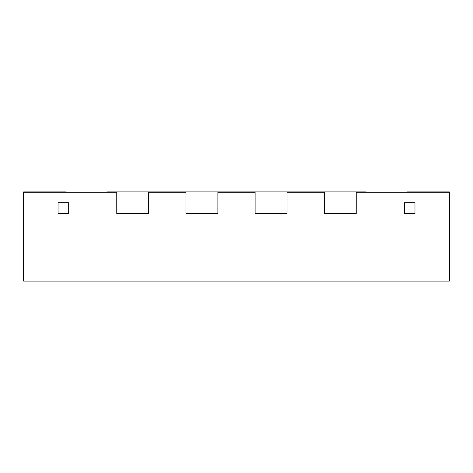 <?xml version="1.0" encoding="UTF-8"?>
<svg xmlns="http://www.w3.org/2000/svg" width="473" height="473" viewBox="0 0 473 473"><rect width="100%" height="100%" fill="white"/><g stroke="black" fill="none" stroke-linecap="round" stroke-linejoin="round"><path stroke-width="0.71" d="M107.17 192.227L107.17 191.908L107.17 192.227L107.17 191.908L116.772 191.908L116.772 213.512L148.699 213.506L116.772 213.512L116.772 192.227L23.65 192.227L23.65 281.092L449.35 281.092L449.35 192.227L356.228 192.227L356.228 213.506L324.301 213.512L356.228 213.506L356.228 191.908L365.86 191.908L365.86 192.227M58.055 202.71L58.055 213.512L68.697 213.512L58.055 213.512L58.055 202.71L68.697 202.71L68.697 213.512L68.697 202.71L58.055 202.71M116.772 191.908L148.699 191.908L148.699 213.512L148.699 192.227L185.948 192.227L185.948 213.506L217.876 213.506L217.876 192.227L255.124 192.227L255.124 213.506L287.052 213.506L287.052 192.227L324.301 192.227L324.301 213.506L324.301 191.908L356.228 191.908M414.981 202.71L404.332 202.71L404.332 213.512L414.981 213.512L404.332 213.512L404.332 202.71L414.981 202.71L414.981 213.512L414.981 202.71M148.699 191.908L185.948 191.908L185.948 213.512L217.876 213.512L217.876 191.908L255.124 191.908L255.124 213.512L287.052 213.512L287.052 191.908L324.301 191.908M185.948 191.908L217.876 191.908M255.124 191.908L287.052 191.908M23.65 192.227L23.65 191.908L66.22 191.908L66.22 192.227M449.35 192.227L449.35 191.908L406.78 191.908L406.78 192.227M177.978 191.908L177.978 192.227"/></g></svg>
